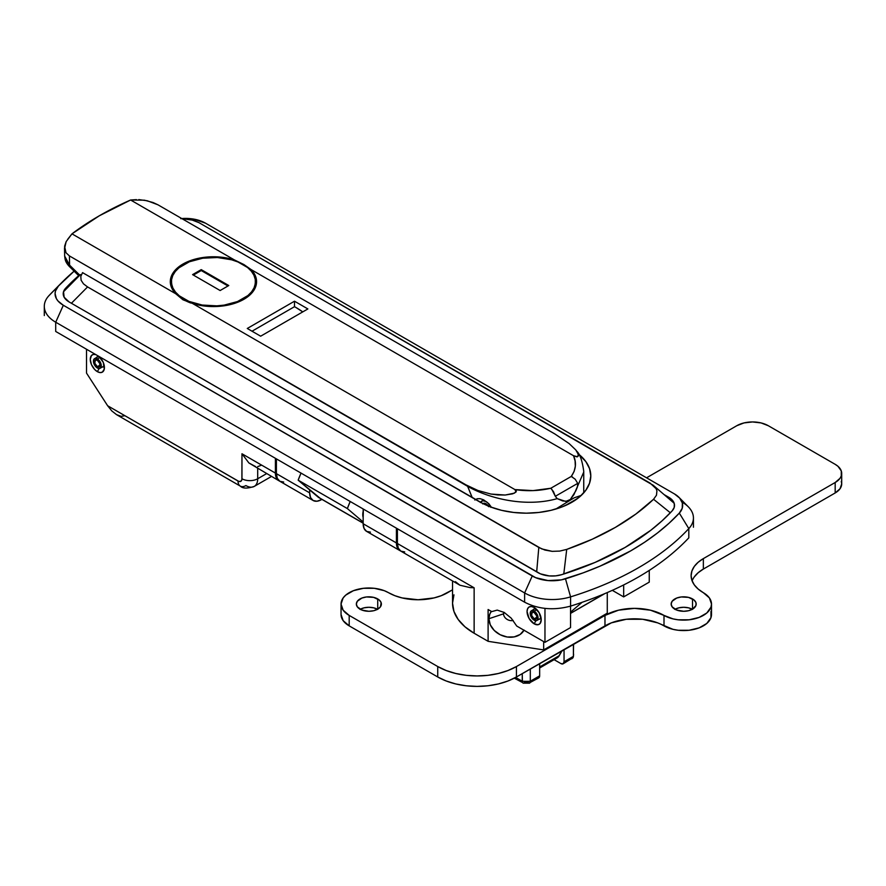<?xml version="1.0" encoding="UTF-8"?>
<svg xmlns="http://www.w3.org/2000/svg" width="886" height="886" viewBox="0 0 886 886"><rect width="100%" height="100%" fill="white"/><g stroke="black" fill="none" stroke-linecap="round" stroke-linejoin="round"><path stroke-width="1.33" d="M523.991 630.223A18.916 14.918 24.9 0 1 503.514 636.115A18.916 14.918 24.9 0 1 488.917 618.716L503.569 613.832A6.955 5.482 24.9 0 1 503.857 612.248A6.955 5.482 -155.1 0 0 503.569 613.832A6.955 5.482 -155.1 0 0 513.16 620.455A6.955 5.482 24.9 0 1 503.569 613.832L504.212 612.447L503.569 613.832L488.917 618.716A18.916 14.918 24.9 0 1 491.353 611.384L489.814 614.087L488.917 618.716L490.301 624.851L494.266 630.478L500.191 634.741L507.191 637.001L514.179 636.901L520.115 634.476L524.08 630.068M535.82 608.66A5.848 3.378 -120 0 0 533.427 609.634A5.848 3.378 60 0 1 534.169 608.881A5.848 3.378 60 0 1 535.82 608.66M534.147 607.464L531.434 606.522L529.141 606.965L527.602 608.737L527.059 611.55L529.141 618.539L534.147 623.822A10.012 5.781 60 0 1 527.059 611.55A10.012 5.781 60 0 1 534.147 607.464L534.147 607.464A10.012 5.781 60 0 1 541.224 619.735L539.153 612.747L534.147 607.464M535.93 620.721L534.147 623.822L538.079 624.719L540.039 623.589L541.224 619.735A10.012 5.781 60 0 1 534.147 623.822L535.93 620.721M99.022 356.482A5.848 3.378 -120 0 0 96.629 357.446A5.848 3.378 60 0 1 97.382 356.693A5.848 3.378 60 0 1 99.022 356.482M95.965 354.644L93.418 354.389L91.457 355.519L90.261 359.373L91.457 364.6L94.636 369.451L97.349 371.644L99.132 368.543L97.349 371.644A10.012 5.781 60 0 1 90.317 360.358A10.012 5.781 60 0 1 95.688 354.555M652.661 484.819L656.127 488.707L656.925 490.866L656.471 495.23L653.558 499.272L670.337 512.784L653.558 499.272A256.829 148.283 180 0 1 566.719 549.398L559.708 551.092L552.133 551.347L544.912 550.051L538.81 547.448L536.672 571.891L538.81 547.448L87.57 286.931L83.483 283.852L81.102 280.242L80.803 276.377L82.553 272.633L480.655 502.262A64.523 37.245 180 0 0 571.902 502.262L579.92 496.614L585.879 490.168L589.555 483.18L590.796 475.915L589.555 468.65L585.879 461.661L578.702 454.197A64.523 37.245 180 0 1 590.774 476.834A64.523 37.245 180 0 1 571.902 502.262L562.123 506.892L550.97 510.336L538.865 512.451L526.273 513.171L513.692 512.451L501.587 510.336L490.434 506.892L480.467 502.362L82.553 272.633L80.803 276.377L81.102 280.242L83.483 283.852L87.57 286.931L541.689 548.888L552.133 551.347L559.708 551.092L566.719 549.398L592.213 539.242L615.405 527.38L635.949 513.991L653.558 499.272L656.471 495.23L656.925 490.866L656.127 488.707L650.169 483.158L198.94 222.641L190.568 219.451L181.962 218.665L193.613 220.282L198.94 222.641L653.292 485.329M86.529 373.117L86.529 349.261L86.529 373.117L107.627 405.744L86.529 373.117M455.393 581.648L459.956 585.225L470.023 587.584L459.956 585.225L400.86 551.147A16.69 9.635 120 0 1 397.404 543.506L474.132 587.806L470.023 587.584L474.132 587.806L474.132 633.246L464.962 626.801L458.151 619.436L453.953 611.451L452.536 603.144A73.737 42.572 0 0 0 474.132 633.246L488.108 641.32L543.661 649.914L607.275 613.178L607.275 592.601L607.275 613.178L543.661 649.914L543.661 641.586L543.661 649.914L488.108 641.32L488.108 609.513L491.741 611.606L497.223 610.1L504.234 612.459L511.244 618.184L516.726 626.037L544.968 642.339L544.968 608.394L544.968 642.339L516.726 626.037L511.244 618.184L504.234 612.459L497.223 610.1L491.741 611.606L488.108 609.513L488.108 641.32L474.132 633.246L474.132 587.806L397.404 543.506L397.404 528.743L397.404 543.506L398.301 548.201L400.86 551.147L404.692 551.9M278.868 480.721A16.69 9.635 -60 0 1 275.413 473.08L241.967 453.765L248.877 462.946L278.868 480.721A16.69 9.635 -60 0 0 279.378 480.976L277.407 479.503L275.635 475.605L275.413 458.306L275.413 473.08L241.967 453.765L241.889 479.603L240.815 481.308L238.799 481.386L107.627 405.744L111.824 410.949L116.564 414.67L121.149 416.342L124.882 415.711M98.999 356.46A10.012 5.781 60 0 1 104.426 367.546A10.012 5.781 60 0 1 97.349 371.644L100.063 372.585L102.355 372.131L104.293 369.063L103.241 362.319L98.734 356.238M544.968 642.339L570.54 627.565L544.968 642.339M649.25 570.418L649.25 582.135L623.666 596.898L649.25 582.135L649.25 570.418M612.348 590.364L623.666 596.898L612.348 590.364M623.666 584.959L623.666 596.898L623.666 584.959M452.536 580.983L452.536 603.144L453.953 594.838M409.21 550.328L452.901 575.546M73.372 281.67L63.57 291.605A278.248 160.643 180 0 1 65.066 290.154M566.719 549.398L563.784 573.995L566.719 549.398M87.57 286.931L71.401 303.267L87.57 286.931M80.227 274.76L63.526 291.749L64.157 297.242L69.086 301.927L540.438 573.851L549.242 575.922L555.622 575.878L561.646 574.671L595.071 562.422L625.04 547.482L650.922 530.182L662.141 520.746L672.142 510.879L674.224 507.401L674.301 503.724L670.724 498.641L664.146 494.632L668.653 497.234A20.035 11.562 180 0 1 671.887 499.682A20.035 11.562 180 0 1 672.142 510.879A270.463 156.146 180 0 1 561.646 574.671A20.035 11.562 180 0 1 538.012 572.655L69.086 301.927A20.035 11.562 180 0 1 65.597 288.282L63.526 291.76M266.586 473.633L257.704 478.761L257.704 468.506L257.704 478.761A16.69 9.635 60 0 1 254.249 486.403A16.69 9.635 60 0 1 245.898 485.572A11.13 6.423 -60 0 1 240.339 486.126A11.13 6.423 -60 0 1 238.024 481.032A11.13 6.423 120 0 0 240.339 486.126C242.709 488.607 247.349 488.695 254.249 486.403A16.69 9.635 -120 0 0 257.704 478.761A11.13 6.423 180 0 1 241.967 478.761A11.13 6.423 0 0 0 257.704 478.761L266.586 473.633M257.704 466.623L261.636 465.128M570.54 606.124L570.54 627.565L570.54 606.124M104.227 365.497A5.848 3.378 60 0 1 103.219 366.815A5.848 3.378 60 0 1 102.189 367.092A5.848 3.378 -120 0 0 104.227 365.497M541.025 617.675A5.848 3.378 60 0 1 540.017 618.993A5.848 3.378 60 0 1 538.987 619.27A5.848 3.378 -120 0 0 541.025 617.675M255.567 466.579L248.877 462.946L241.967 453.765L241.967 478.761A5.56 3.212 60 0 1 238.024 481.032L107.627 405.744L111.824 410.949L116.564 414.67L240.339 486.126M249.298 268.746L243.927 264.969A43.126 24.897 0 0 0 239.741 262.843L243.927 264.969A43.126 24.897 0 0 1 256.552 282.125M177.577 268.746L183.336 264.748A43.126 24.897 0 0 0 170.311 282.125M234.347 259.897L243.927 264.56L234.347 259.897L221.301 257.184L214.379 256.774L207.435 257.006L194.189 259.388L182.937 264.061L174.83 270.562L170.721 278.204L170.311 282.213L171.031 286.211L175.716 293.742A43.126 24.897 180 0 1 170.3 281.67A43.126 24.897 180 0 1 234.347 259.897L130.607 200.003L234.347 259.897M67.635 239.375L71.976 233.849L175.716 293.742L182.937 299.778L175.716 293.742L71.976 233.849L99.321 215.785L130.607 200.003L144.407 200.192L153.023 202.517L157.963 204.81L554.802 433.93L569.067 443.509L575.822 449.966L578.403 454.562L577.539 456.744L573.552 455.736L575.08 460.93L575.335 466.18L574.128 471.43L571.26 476.446L550.804 488.252L533.007 490.611L514.921 489.581L192.517 303.444L205.574 306.157L219.429 306.323L232.675 303.953L243.927 299.28L252.034 292.779L256.143 285.137L256.552 281.128L255.844 277.13L251.159 269.599L573.552 455.736L251.159 269.599L243.927 264.56L251.159 269.599A43.126 24.897 180 0 1 256.563 281.67A43.126 24.897 180 0 1 192.517 303.444L514.921 489.581L516.339 491.099L514.533 493.114L505.208 495.03L490.933 494.056L477.942 490.49L466.269 485.041L69.418 255.921L66.007 252.765L64.589 246.275L66.162 241.612L71.976 233.849A308.86 178.319 180 0 1 130.607 200.003L136.455 199.638M183.723 298.992L183.723 299.734A42.019 24.254 0 0 0 190.8 303.012L183.723 299.734L183.723 298.992L179.293 295.813A42.019 24.254 180 0 1 171.419 281.67A42.019 24.254 180 0 1 194.244 260.085A42.019 24.254 180 0 1 237.935 261.957L247.571 267.528A42.019 24.254 180 0 1 255.445 281.67A42.019 24.254 180 0 1 232.619 303.256A42.019 24.254 180 0 1 188.939 301.373L179.293 295.813L188.939 301.373L183.723 298.992M243.528 299.501A42.019 24.254 0 0 0 255.445 282.579A42.019 24.254 0 0 0 255.445 282.125M483.623 499.837A8.483 4.895 -120 0 0 482.97 500.368A8.483 4.895 60 0 1 483.623 499.837M480.234 498.696L483.645 499.848L480.234 498.696L477.189 498.752L479.913 498.652M474.841 500.014L477.189 498.752L474.841 500.014M296.068 307.564A76.794 44.344 60 0 1 302.746 311.894L296.068 307.564A76.794 44.344 -120 0 0 294.495 306.689A76.794 44.344 60 0 1 296.068 307.564M247.272 328.473L260.65 336.193L307.874 308.937L294.495 301.207L247.272 328.473L294.495 301.207L307.874 308.937L260.65 336.193L247.272 328.473M577.882 498.275L565.002 505.707L577.882 498.275M555.6 509.162L574.206 497.799L581.282 495.385L574.206 497.799L555.6 509.162M472.183 497.589L467.642 486.348C490.467 499.217 526.605 507.368 557.205 498.63L565.766 501.432L570.307 499.505L575.811 490.844L577.417 486.957L577.716 483.357L555.312 496.293L557.205 498.63L562.832 500.989L567.284 501.232L570.307 499.505L573.929 494.621L583.741 472.072M491.42 507.268L488.784 503.669L483.645 499.848L488.784 503.669L491.42 507.268M79.02 275.978L69.629 266.752L69.595 265.169L69.629 266.752C64.545 261.58 65.132 258.38 64.667 256.143L67.58 263.153L79.795 275.192L69.595 265.169L69.418 255.921L467.642 486.348C490.467 499.217 526.605 507.368 557.205 498.63L555.312 496.293L577.716 483.357L575.158 479.182L571.26 476.446C575.933 469.68 576.697 462.769 573.552 455.736L576.919 456.866L578.348 455.936L577.882 453.078L575.822 449.966L569.067 443.509L554.791 433.93L157.963 204.81L147.309 200.779L138.814 199.605M182.937 299.778L192.517 303.444L182.937 299.778M571.26 476.446L550.804 488.252C539.065 490.955 527.104 491.398 514.921 489.581L516.062 492.007L512.717 493.823L505.208 495.03L497.877 494.942L490.933 494.056L477.942 490.49L466.28 485.019L467.642 486.348L472.105 497.29M252.023 331.209L294.495 306.689L294.495 301.207L294.495 306.689L252.023 331.209M64.667 256.065L69.595 265.169L69.418 255.921L66.007 252.765L64.501 247.836L64.667 256.143M64.545 248.578L66.162 241.612M550.804 488.252L553.517 491.686L555.312 496.293L551.69 489.127M571.315 476.469L572.555 477.078M577.716 483.357L577.417 486.957M171.419 282.579A42.019 24.254 0 0 0 183.723 299.734L178.496 296.057L174.62 291.859L172.227 287.308L171.419 281.67M255.733 277.717L253.285 273.054M173.59 273.054L171.131 277.717M255.445 281.67L254.647 287.308L252.255 291.859L248.368 296.057L243.141 299.734M227.99 285.99L201.233 270.54L193.369 275.081L201.233 270.54L201.233 269.632L228.776 285.536L201.233 269.632L201.233 270.54L227.99 285.99M220.127 290.53L228.776 285.536L220.127 290.53L192.583 274.627L201.233 269.632L192.583 274.627L220.127 290.53M243.141 264.681L237.935 261.957L243.141 264.681M237.935 261.957L247.571 267.528L251.336 271.194L253.928 275.192L255.268 279.378L255.312 283.642L254.06 287.85L251.569 291.859L247.892 295.559L237.481 301.561L224.136 305.127L216.849 305.847L202.207 305.05L188.939 301.373L179.293 295.813L175.539 292.147L172.947 288.149L171.607 283.963L171.552 279.699L172.803 275.491L175.306 271.481L178.983 267.782L189.382 261.78L202.739 258.214L217.402 257.516L231.578 259.786L237.935 261.957M61.876 282.457L52.518 291.937A289.379 167.077 0 0 0 48.929 295.68L58.421 286.067A28.186 16.269 180 0 0 63.327 305.26L55.707 322.216L63.327 305.26L532.242 575.989L524.623 592.944L524.623 602.192C538.455 609.313 553.783 610.62 570.584 606.113L570.584 596.865A38.951 22.493 180 0 1 524.623 592.944L55.707 322.216A38.951 22.493 180 0 1 44.3 306.312A38.951 22.493 180 0 1 48.929 295.68A38.951 22.493 0 0 0 55.707 322.216L55.707 331.464L55.707 322.216L524.623 592.944L524.623 602.192L55.707 331.464L524.623 602.192C538.455 609.313 553.783 610.62 570.584 606.113C621.618 590.065 661.022 567.317 688.81 537.857L688.81 528.599A289.379 167.077 180 0 1 570.584 596.865L570.584 606.113C621.618 590.065 661.022 567.317 688.81 537.857L688.81 528.599A38.951 22.493 0 0 0 688.333 506.836L678.975 497.356A28.186 16.269 180 0 1 679.318 513.105L669.019 523.272L657.467 532.984L644.698 542.177L630.81 550.815L599.933 566.198L583.11 572.877L561.381 579.865L548.057 580.574L535.665 577.672L63.327 305.26L58.077 301.063L56.383 298.66L55.076 293.543L55.497 290.951L58.421 286.067L74.125 271.16A278.614 160.853 180 0 0 61.876 282.457A278.614 160.853 180 0 0 58.421 286.067L48.929 295.68A289.379 167.077 180 0 1 56.217 288.293M180.722 218.654L194.067 219.163L205.497 223.172L674.412 493.901L679.662 498.098L682.364 503.038L682.253 508.21L679.318 513.105L688.81 528.599L679.318 513.105A278.614 160.853 180 0 1 565.49 578.824A28.186 16.269 180 0 1 532.242 575.989L524.623 592.944A38.951 22.493 0 0 0 570.584 596.865L565.49 578.824L570.584 596.865A289.379 167.077 0 0 0 688.81 528.599A38.951 22.493 180 0 0 693.439 517.967A38.951 22.493 180 0 0 682.076 502.096M78.699 275.657L65.597 288.282A270.463 156.146 180 0 1 68.953 284.783A270.463 156.146 180 0 1 78.699 275.657M181.774 218.554A28.186 16.269 180 0 1 205.497 223.172L674.412 493.901A28.186 16.269 180 0 1 678.975 497.356M674.102 503.082L668.653 497.234L674.102 503.082M75.808 279.201A278.248 160.643 0 0 0 65.675 288.216A278.248 160.643 180 0 1 75.808 279.201M570.54 607.021A12.803 7.387 -120 0 0 570.684 606.079M570.54 612.126L582.047 602.358L570.54 612.126M570.739 605.371L570.495 607.253M603.864 594.052L570.54 613.289L603.864 594.052M363.16 511.377A12.803 7.387 120 0 0 363.16 517.479L363.326 510.713M363.16 521.987L347.356 508.564L350.214 501.498A64.556 37.267 -60 0 0 347.356 508.564L363.16 521.987M319.946 498.109L298.161 480.168L301.03 473.102A64.556 37.267 120 0 0 298.161 480.168L347.356 508.564L298.161 480.168L318.074 497.068A16.69 9.635 120 0 0 318.905 497.644L363.16 523.205M363.16 523.094L318.074 497.068L363.16 523.094M313.101 500.49A16.69 9.635 -60 0 1 309.646 492.849L309.646 489.914L309.646 492.849L276.399 473.645A16.69 9.635 120 0 0 279.854 481.286L313.101 500.49A16.69 9.635 -60 0 0 321.452 499.66L316.933 501.232L313.101 500.49L310.543 497.544L309.646 492.849L276.399 473.645L276.399 458.882L276.399 473.645L277.296 478.34L279.854 481.286L283.686 482.028M399.874 550.583A16.69 9.635 -60 0 1 396.419 542.941L363.16 523.748A16.69 9.635 120 0 0 366.627 531.39L399.874 550.583A16.69 9.635 -60 0 0 400.383 550.837L398.401 549.364L396.64 545.466L396.419 528.178L396.419 542.941L363.16 523.748L363.16 508.974L363.16 523.748L364.068 528.444L366.627 531.39L370.448 532.132M573.408 656.36L573.408 644.089L573.408 656.36A47.301 27.311 0 0 0 573.574 654.034A47.301 27.311 180 0 1 573.408 656.36L564.05 661.764L564.05 649.493L564.05 661.764L563.131 663.802L560.904 663.581L554.104 659.66L560.904 663.581A4.452 2.569 60 0 0 563.131 663.802A4.452 2.569 60 0 0 564.05 661.764L573.408 656.36L572.954 657.866M530.304 681.245L530.304 668.985L530.304 681.245A47.301 27.311 180 0 1 522.253 681.245A47.301 27.311 0 0 0 530.304 681.245L530.138 682.486L530.304 681.245L539.652 675.852L539.652 663.581L539.652 675.852L530.304 681.245M522.253 673.626L522.253 681.245L515.641 677.436L522.253 681.245L522.408 682.486L522.253 673.626M528.333 682.386A42.849 24.742 180 0 1 524.213 682.386M537.713 678.089L539.419 677.103L539.652 675.852A4.452 2.569 -120 0 1 538.732 677.89L529.053 683.062M514.29 678.155L522.408 682.486M530.138 682.486L529.695 683.106M573.054 657.7L563.131 663.802M572.09 658.63L570.695 659.018M569.897 659.007L569.078 658.863M480.489 502.539L482.66 500.734L485.938 501.476A8.351 4.818 60 0 1 490.689 506.991M483.025 503.558A5.56 3.212 60 0 1 483.158 503.469A5.56 3.212 60 0 1 485.938 503.746A5.56 3.212 60 0 1 488.308 506.039M480.611 502.284A8.351 4.818 60 0 1 481.762 501.066A8.351 4.818 60 0 1 485.938 501.476L488.197 503.303L490.844 507.335M488.718 506.681L485.174 503.392L482.671 503.879M539.652 668L557.039 657.966A16.69 9.635 -120 0 0 559.265 655.662L562.167 650.579L558.202 657.069L555.234 658.63M559.265 655.662L539.652 666.981L559.265 655.662M692.331 609.28A12.526 7.232 0 0 0 675.021 609.28M692.531 598.947L692.531 609.169L695.964 605.47L695.964 602.646L694.092 600.043L688.466 597.374L681.234 596.965L676.727 598.05L672.109 601.284L671.156 604.053A12.526 7.232 180 0 1 678.886 597.374A12.526 7.232 180 0 1 692.531 598.947A12.526 7.232 180 0 1 696.197 604.053A12.526 7.232 180 0 1 688.466 610.731A12.526 7.232 180 0 1 674.822 609.169A12.526 7.232 180 0 1 671.156 604.053L672.109 606.821L676.727 610.066L683.682 611.285L688.466 610.731L692.531 609.169L692.531 598.947M377.525 609.28A12.526 7.232 0 0 0 360.214 609.28M377.724 598.947L377.724 609.169L380.437 606.821L381.146 602.646L379.286 600.043L373.659 597.374L366.427 596.965L361.909 598.05L357.302 601.284L356.349 604.053A12.526 7.232 180 0 1 364.08 597.374A12.526 7.232 180 0 1 377.724 598.947A12.526 7.232 180 0 1 381.39 604.053A12.526 7.232 180 0 1 373.659 610.731A12.526 7.232 180 0 1 360.015 609.169A12.526 7.232 180 0 1 356.349 604.053L357.302 606.821L361.909 610.066L368.875 611.285L373.659 610.731L377.724 609.169L377.724 598.947M841.268 481.364L841.7 483.867L840.006 488.795L835.177 492.959L703.351 569.067L698.168 572.721L694.303 576.886M710.971 611.373L710.971 617.642L706.818 623.434L699.143 627.864L689.109 630.267L678.255 630.267L673.028 629.348L657.678 622.869L642.638 619.27L626.347 619.27L611.307 622.869L516.438 676.982L507.999 680.98L498.386 683.948L487.942 685.775L477.089 686.395L466.224 685.775L455.792 683.948L446.167 680.98L437.739 676.982L349.195 625.87L343.159 620.654L341.044 614.507A27.82 16.07 0 0 0 349.195 625.87L349.195 615.416L343.159 610.199L341.044 604.053L343.159 597.906L345.739 595.126L353.414 590.696L363.437 588.304L374.302 588.304L384.325 590.696L394.868 595.691L402.089 597.917L418.059 599.756L434.029 597.917L441.25 595.691L452.536 589.832L447.574 592.701A41.742 24.099 180 0 1 388.544 592.701A27.82 16.07 180 0 0 358.221 589.212A27.82 16.07 180 0 0 341.044 604.053A27.82 16.07 180 0 0 349.195 615.416L437.739 666.538L349.195 615.416L349.195 625.87L437.739 676.982A55.652 32.129 0 0 0 516.438 676.982L516.438 666.538L507.999 670.525L498.386 673.493L487.942 675.331L477.089 675.94L466.224 675.331L455.792 673.493L446.167 670.525L437.739 666.538L437.739 676.982L437.739 666.538A55.652 32.129 180 0 0 516.438 666.538L604.972 615.416L516.438 666.538L516.438 676.982L604.972 625.87L604.972 615.416L604.972 625.87A41.742 24.099 -0 0 1 664.002 625.87A27.82 16.07 -0 0 0 694.325 629.348A27.82 16.07 -0 0 0 711.502 614.507L711.502 604.053L710.971 607.187L706.818 612.979L699.143 617.409L689.109 619.812L678.255 619.812L673.028 618.893L650.457 610.188L634.487 608.361L618.517 610.188L604.972 615.416A41.742 24.099 180 0 1 664.002 615.416L664.002 625.87L664.002 615.416A27.82 16.07 180 0 0 694.325 618.893A27.82 16.07 180 0 0 711.502 604.053L709.387 597.906L703.351 592.701A27.82 16.07 180 0 1 711.502 604.053M377.724 609.391L373.659 607.829L368.875 607.275L364.08 607.829L360.015 609.391M692.531 609.391L688.466 607.829L683.682 607.275L678.886 607.829L674.822 609.391M703.351 558.612L698.168 562.267L694.303 566.431L691.933 570.961L691.124 575.656L691.933 580.363L694.303 584.882L698.168 589.046L703.351 592.701A41.742 24.099 180 0 1 691.124 575.656A41.742 24.099 180 0 1 703.351 558.612L835.177 482.505L703.351 558.612L703.351 569.067L703.351 558.612M841.7 473.423L841.7 483.867A22.261 12.847 -0 0 1 835.177 492.959L835.177 482.505A22.261 12.847 180 0 0 841.7 473.423A22.261 12.847 180 0 0 835.177 464.33L768.284 425.712A22.261 12.847 180 0 0 736.798 425.712L646.547 477.82L736.798 425.712L744.03 422.921L752.546 421.946L761.063 422.921L768.284 425.712L835.177 464.33L837.946 466.28L841.268 470.909L841.268 475.926L840.006 478.34L835.177 482.505L835.177 492.959L703.351 569.067A41.742 24.099 0 0 0 692.121 580.884M536.783 609.579L534.147 611.096A5.56 3.212 60 0 1 537.78 616.003A5.56 3.212 60 0 1 536.927 620.466A5.56 3.212 60 0 1 534.147 620.189L531.954 618.162L530.282 614.297L530.515 611.805L531.954 610.598L535.653 612.315L537.78 616.003L537.414 620.056L536.329 620.687L534.147 620.189A5.56 3.212 60 0 1 530.515 615.283A5.56 3.212 60 0 1 531.367 610.819A5.56 3.212 60 0 1 534.147 611.096L536.783 609.579M534.147 618.827A3.898 2.248 60 0 1 531.6 615.393A3.898 2.248 60 0 1 532.198 612.27A3.898 2.248 60 0 1 534.147 612.459A3.898 2.248 60 0 1 536.694 615.892A3.898 2.248 60 0 1 536.096 619.015A3.898 2.248 60 0 1 534.147 618.827L536.894 617.232L534.147 618.827L535.199 619.192L536.694 618.328L536.694 615.892L534.147 612.459L532.198 612.27L531.6 615.393L534.147 618.827M99.985 357.39L97.349 358.919A5.56 3.212 60 0 1 100.982 363.825A5.56 3.212 60 0 1 100.129 368.277A5.56 3.212 60 0 1 97.349 368L94.569 365.065L93.484 362.119L93.717 359.616L95.167 358.42L98.855 360.126L100.982 363.825L100.616 367.878L98.855 368.532L97.349 368A5.56 3.212 60 0 1 93.717 363.094A5.56 3.212 60 0 1 94.569 358.642A5.56 3.212 60 0 1 97.349 358.919L99.985 357.39M97.349 366.638A3.898 2.248 60 0 1 94.802 363.205A3.898 2.248 60 0 1 95.4 360.081A3.898 2.248 60 0 1 97.349 360.281A3.898 2.248 60 0 1 99.897 363.714A3.898 2.248 60 0 1 99.298 366.837A3.898 2.248 60 0 1 97.349 366.638L100.107 365.054L97.349 366.638L99.298 366.837L99.897 363.714L97.349 360.281L95.4 360.081L94.802 363.205L97.349 366.638M73.782 281.261L80.438 274.549M653.314 485.351L674.168 503.248M271.481 476.458L254.249 486.403M170.3 282.579L170.3 281.67M576.797 451.251C580.009 454.252 582.323 460.964 583.752 471.374L583.752 492.837M693.439 527.225L693.439 517.967M44.3 315.56L44.3 306.312M570.54 613.4L604.54 593.775M573.574 643.989L573.375 656.792M523.083 683.161L529.463 683.161M483.767 499.903L481.762 501.066M341.044 614.507L341.044 604.053M540.77 618.24L536.927 620.466M535.199 608.604L531.367 610.819M103.972 366.062L100.129 368.277M98.412 356.427L94.569 358.642"/></g></svg>
